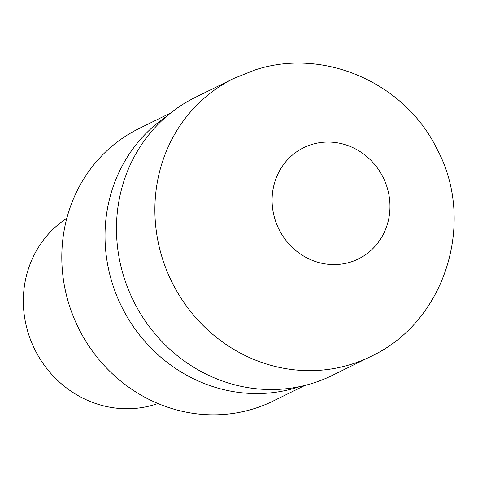 <?xml version="1.0" encoding="UTF-8"?>
<svg xmlns="http://www.w3.org/2000/svg" width="478" height="478" viewBox="0 0 478 478"><rect width="100%" height="100%" fill="white"/><g stroke="black" fill="none" stroke-linecap="round" stroke-linejoin="round"><path stroke-width="0.72" d="M166.697 116.285A151.867 142.528 63.8 0 0 120.988 305.305A151.867 142.528 63.8 0 0 297.537 387.323A151.867 142.528 63.8 0 0 299.742 386.612A151.867 142.528 63.8 0 1 297.537 387.323A151.867 142.528 63.8 0 1 120.982 305.299A151.867 142.528 63.8 0 1 166.708 116.273M66.806 218.332A103.828 97.44 63.8 0 0 33.914 347.673A103.828 97.44 63.8 0 0 154.974 404.49A103.828 97.44 63.8 0 0 157.925 403.498M170.801 112.898L139.14 128.48A151.867 142.528 63.8 0 0 73.845 317.768A151.867 142.528 63.8 0 0 254.326 408.588A151.867 142.528 63.8 0 0 273.255 401.006L304.91 385.423M233.79 78.452L195.377 97.351A154.968 145.431 63.8 0 0 128.767 290.505A154.968 145.431 63.8 0 0 312.923 383.171A154.968 145.431 63.8 0 0 332.222 375.439L370.635 356.54A154.968 145.437 63.8 0 0 370.641 356.534C445.675 321.909 476.458 221.272 436.761 148.586C404.872 82.975 323.564 46.987 254.66 70.087L233.796 78.446A154.968 145.437 63.8 0 0 233.79 78.452A154.968 145.437 63.8 0 0 167.175 271.606A154.968 145.437 63.8 0 0 351.33 364.272A154.968 145.437 63.8 0 0 370.635 356.54M350.673 262.028A61.985 58.173 63.8 0 0 386.594 185.823A61.985 58.173 63.8 0 0 311.381 144.601A61.985 58.173 63.8 0 0 275.459 220.806A61.985 58.173 63.8 0 0 350.673 262.028"/></g></svg>
